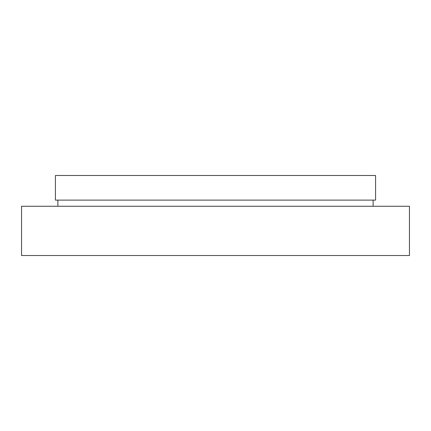 <?xml version="1.0" encoding="UTF-8"?>
<svg xmlns="http://www.w3.org/2000/svg" width="431" height="431" viewBox="0 0 431 431"><rect width="100%" height="100%" fill="white"/><g stroke="black" fill="none" stroke-linecap="round" stroke-linejoin="round"><path stroke-width="0.65" d="M55.416 200.108L375.584 200.108L375.584 175.476L55.416 175.476L55.416 200.108M373.122 206.266L373.122 200.108M57.878 206.266L57.878 200.108M21.55 255.524L409.45 255.524L409.45 206.266L21.55 206.266L21.55 255.524"/></g></svg>
